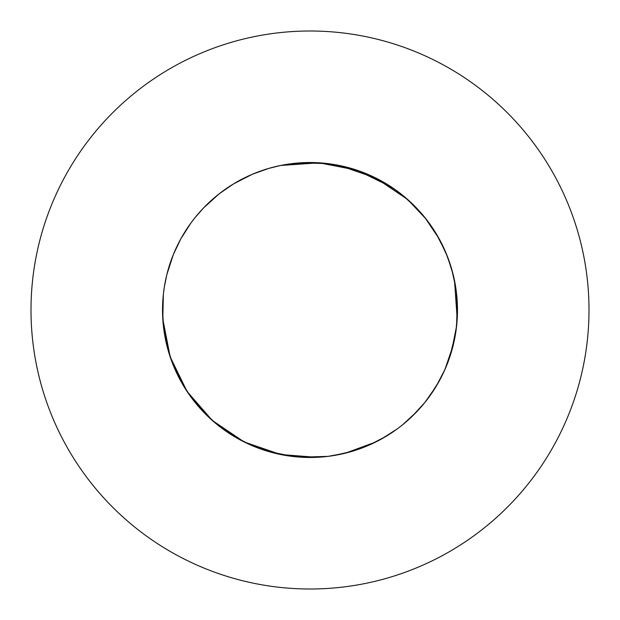 <?xml version="1.0" encoding="UTF-8"?>
<svg xmlns="http://www.w3.org/2000/svg" width="620" height="620" viewBox="0 0 620 620"><rect width="100%" height="100%" fill="white"/><g stroke="black" fill="none" stroke-linecap="round" stroke-linejoin="round"><path stroke-width="0.93" d="M316.533 457.328L280.651 454.522L244.249 442.006L212.327 420.484L187.054 391.445L170.167 356.849L162.804 319.06L162.525 310A147.475 147.475 0 0 0 310 457.475A147.475 147.475 0 0 0 457.475 310A147.475 147.475 0 0 0 310 162.525A147.475 147.475 0 0 0 162.525 310L163.633 328.011L166.78 345.146L163.641 328.112L166.78 345.146M589 310A279 279 0 0 0 310 31A279 279 0 0 0 31 310A279 279 0 0 0 310 589A279 279 0 0 0 589 310M339.349 165.478L375.751 177.994L407.673 199.516L426.235 219.24L429.048 222.968L424.878 217.535L439.2 238.901L429.118 223.06L436.124 233.577M166.796 345.231L172.438 363.149M172.484 363.258L180.753 381.013M180.8 381.099L190.883 396.939M190.952 397.032L203.538 412.044M203.6 412.114L217.442 424.808M217.535 424.878L222.968 429.048M223.06 429.118L238.901 439.2L223.06 429.118L228.555 432.946L219.317 426.296L233.577 436.124M268.824 451.608L256.843 447.555L274.769 453.204L250.418 444.896L233.655 436.17L250.31 444.85L244.249 442.006L254.626 446.679M250.418 444.896L256.742 447.516M268.91 451.631L287.246 455.708L268.91 451.631L294.151 456.614M289.61 456.057L306.877 457.436L294.252 456.63M287.362 455.723L300.94 457.196L328.011 456.367L306.97 457.444L325.733 456.63L319.06 457.196L291.989 456.367L319.06 457.196L325.748 456.63M325.849 456.614L332.638 455.723M332.754 455.708L351.091 451.631L332.754 455.708L339.349 454.522L328.112 456.359L345.146 453.22M381.013 439.247L369.675 444.858L386.345 436.17L369.69 444.85L381.013 439.247L375.751 442.006L345.231 453.204L363.157 447.555M363.258 447.516L369.582 444.896L363.258 447.516L369.582 444.896L345.231 453.204M381.099 439.2L396.939 429.118M397.032 429.048L400.768 426.235M402.55 424.816L412.044 416.462M412.114 416.4L424.808 402.558L412.114 416.4L424.878 402.465L436.124 386.423M436.17 386.345L444.85 369.69L436.17 386.345L444.85 369.69L442.006 375.751L446.679 365.374M445.764 367.59L449.833 356.849L447.555 363.157L453.204 345.231L444.896 369.582L447.516 363.258M444.896 369.582L449.833 356.849L455.708 332.754L451.631 351.091L456.614 325.849L456.041 330.491M456.057 330.39L457.436 313.123L456.63 325.748L457.196 319.06L454.522 280.651L453.22 274.854L455.708 287.262L451.631 268.91M456.367 291.989L457.444 313.03L456.63 294.267L457.196 300.94L456.63 325.733M456.041 289.509L455.723 287.362M453.204 274.769L447.562 256.851M444.858 250.325L439.247 238.987L447.516 256.742L444.896 250.418M424.816 217.45L416.462 207.956M416.4 207.886L402.558 195.192L416.4 207.886L402.465 195.122L391.445 187.054L356.849 170.167L319.06 162.804L280.651 165.478L268.91 168.369M456.359 328.112L453.22 345.146L455.708 332.738M439.2 381.099L429.118 396.939L439.2 381.099M424.816 402.55L416.462 412.044L424.816 402.55M416.4 412.114L402.558 424.808L416.4 412.114M291.888 456.359L274.854 453.22L291.888 456.359M217.45 424.816L207.956 416.462L217.45 424.816M207.886 416.4L193.766 400.768L207.886 416.4M193.703 400.683L183.876 386.423L193.703 400.683M175.15 369.69L183.83 386.345L174.236 367.59L170.167 356.849L162.804 319.06L162.525 310M174.197 367.497L168.392 351.176M168.369 351.091L163.959 330.491M163.944 330.39L162.804 319.06L163.37 294.267M163.386 294.151L164.277 287.362M164.292 287.262L166.78 274.854M166.796 274.769L173.282 254.727M173.321 254.626L180.753 238.987M180.8 238.901L190.883 223.06M190.952 222.968L195.122 217.535M195.184 217.45L203.538 207.956M203.6 207.886L219.232 193.766M219.317 193.703L233.577 183.876M233.655 183.83L252.41 174.236M252.503 174.197L268.824 168.392M287.362 164.277L294.151 163.386M294.252 163.37L300.94 162.804L328.011 163.633M328.112 163.641L345.146 166.78M345.231 166.796L363.157 172.445M363.258 172.484L369.582 175.103M369.69 175.15L386.345 183.83L369.69 175.15L381.013 180.753M381.099 180.8L396.955 190.89M397.032 190.952L402.465 195.122M402.55 195.184L412.044 203.538M412.114 203.6L424.808 217.442M436.17 233.655L445.764 252.41M445.803 252.503L451.608 268.824M456.367 328.011L455.723 332.638M351.091 168.369L332.754 164.292L351.091 168.369M332.638 164.277L325.849 163.386L332.638 164.277M325.748 163.37L313.123 162.564L325.748 163.37M291.989 163.633L313.03 162.556L280.651 165.478L291.888 163.641M233.655 436.17L250.31 444.85M456.359 291.888L453.22 274.854M447.516 256.742L439.247 238.987M439.2 238.901L429.118 223.06M429.048 222.968L424.878 217.535"/></g></svg>
